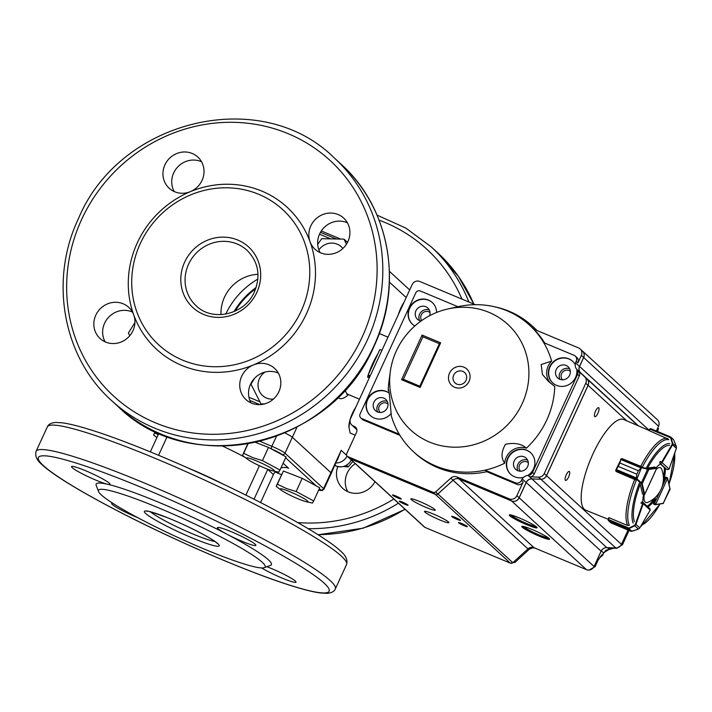 <?xml version="1.0" encoding="UTF-8"?>
<svg xmlns="http://www.w3.org/2000/svg" width="712" height="712" viewBox="0 0 712 712"><rect width="100%" height="100%" fill="white"/><g stroke="black" fill="none" stroke-linecap="round" stroke-linejoin="round"><path stroke-width="1.07" d="M257.877 279.06A76.451 72.241 -47.5 0 0 225.731 314.099M369.332 377.734L367.552 377.057A34.114 10.564 -67.3 0 1 368.068 375.429M370.267 375.714A7.058 0.748 -155.3 0 0 368.024 375.277L379.754 349.77A7.058 0.748 24.7 0 1 381.988 350.206M368.024 375.277A7.058 0.748 -155.3 0 0 368.246 375.633L369.688 376.959M369.305 377.787L367.552 377.057M297.011 427.111L292.338 437.266A11.766 1.237 24.7 0 0 284.782 432.887A11.766 1.237 24.7 0 1 292.338 437.266L330.92 472.661A11.766 1.237 24.7 0 1 331.294 473.257L341.182 450.34L337.381 460.014M347.02 456.054A11.766 11.116 132.5 0 1 336.019 462.96A11.766 11.116 -47.5 0 0 347.02 456.054M301.221 310.939A91.75 86.695 -47.5 0 0 258.857 194.367A91.75 86.695 -47.5 0 0 140.273 243.584A91.75 86.695 -47.5 0 0 182.637 360.156A91.75 86.695 -47.5 0 0 301.221 310.939M310.032 241.715A96.449 91.136 132.5 0 1 306.48 313.707A96.449 91.136 132.5 0 1 253.374 364.953A21.173 20.007 -47.5 0 0 241.715 376.203A21.173 20.007 -47.5 0 0 245.969 399.574A21.173 20.007 -47.5 0 0 278.855 391.751A21.173 20.007 -47.5 0 0 274.592 368.371A21.173 20.007 -47.5 0 0 253.374 364.953A96.449 91.136 132.5 0 1 133.731 314.882A21.173 20.007 -47.5 0 0 128.694 307.317A21.173 20.007 -47.5 0 0 95.817 315.149A21.173 20.007 -47.5 0 0 100.072 338.52A21.173 20.007 -47.5 0 0 132.957 330.688A21.173 20.007 -47.5 0 0 133.731 314.882A96.449 91.136 132.5 0 1 137.282 242.899A96.449 91.136 132.5 0 1 190.398 191.644A96.449 91.136 132.5 0 1 310.032 241.715A21.173 20.007 -47.5 0 0 315.069 249.289A21.173 20.007 -47.5 0 0 347.954 241.457A21.173 20.007 -47.5 0 0 343.691 218.086A21.173 20.007 -47.5 0 0 310.815 225.909A21.173 20.007 -47.5 0 0 310.032 241.715M190.398 191.644A21.173 20.007 -47.5 0 0 202.048 180.394A21.173 20.007 -47.5 0 0 197.794 157.023A21.173 20.007 -47.5 0 0 164.908 164.855A21.173 20.007 -47.5 0 0 169.171 188.226A21.173 20.007 -47.5 0 0 190.398 191.644M201.54 161.766A21.173 20.007 -47.5 0 0 173.701 172.918A21.173 20.007 -47.5 0 0 174.218 191.546M132.441 312.061A21.173 20.007 -47.5 0 0 104.611 323.212A21.173 20.007 -47.5 0 0 105.118 341.84M278.339 373.115A21.173 20.007 -47.5 0 0 250.508 384.275A21.173 20.007 -47.5 0 0 251.016 402.903M347.438 222.829A21.173 20.007 -47.5 0 0 319.608 233.981A21.173 20.007 -47.5 0 0 320.115 252.609M221.014 314.624A37.638 35.564 132.5 0 1 224.494 297.171A37.638 35.564 132.5 0 1 257.993 274.316M255.724 288.689A75.276 71.129 -47.5 0 0 235.147 311.126M233.972 311.651A76.451 72.241 132.5 0 1 256.142 287.479M347.75 491.645A21.173 20.007 132.5 0 1 347.242 473.008A21.173 20.007 132.5 0 1 355.315 463.654M374.984 481.695A21.173 20.007 132.5 0 1 342.703 488.316A21.173 20.007 132.5 0 1 337.773 466.574M259.408 465.719L245.88 495.134M283.118 463.245L288.618 468.291A11.766 11.116 -47.5 0 0 280.937 467.98M275.508 471.442A11.766 11.116 -47.5 0 0 273.417 474.601L260.574 502.547M273.417 474.601L267.748 469.395A11.766 11.116 132.5 0 1 267.81 469.261M262.283 562.302A91.75 9.683 -155.3 0 0 168.263 511.973A91.75 9.683 -155.3 0 0 98.496 491.449A91.75 9.683 -155.3 0 0 101.344 494.947A91.75 9.683 -155.3 0 0 186.544 541.396A91.75 9.683 -155.3 0 0 264.268 567.669A91.75 9.683 -155.3 0 0 262.283 562.302M98.496 491.449L96.173 485.29A96.449 10.182 24.7 0 1 107.503 484.249A96.449 10.182 24.7 0 1 227.137 534.32A96.449 10.182 24.7 0 1 268.362 559.774A96.449 10.182 24.7 0 1 270.453 565.417L264.268 567.669M150.33 451.862L158.918 433.19M267.748 469.395L254.033 499.219M107.503 484.249A21.173 2.234 -155.3 0 0 109.995 484.285A21.173 2.234 -155.3 0 0 109.328 483.217A21.173 2.234 -155.3 0 0 88.644 472.038A21.173 2.234 -155.3 0 0 71.52 466.6A21.173 2.234 -155.3 0 0 72.188 467.668A21.173 2.234 -155.3 0 0 88.368 476.791A21.173 2.234 -155.3 0 0 107.503 484.249M112.603 503.179A21.173 2.234 -155.3 0 0 111.642 503.402A21.173 2.234 -155.3 0 0 112.309 504.47A21.173 2.234 -155.3 0 0 137.585 517.588M261.598 567.936A21.173 2.234 -155.3 0 0 282.602 578.286A21.173 2.234 -155.3 0 0 296.014 582.149A21.173 2.234 -155.3 0 0 295.347 581.072A21.173 2.234 -155.3 0 0 266.893 566.707M227.137 534.32A21.173 2.234 -155.3 0 0 255.893 545.347A21.173 2.234 -155.3 0 0 255.225 544.271A21.173 2.234 -155.3 0 0 234.542 533.101A21.173 2.234 -155.3 0 0 217.418 527.654A21.173 2.234 -155.3 0 0 218.086 528.731A21.173 2.234 -155.3 0 0 227.137 534.32M282.468 454.923L281.97 454.47A2.35 2.225 -47.5 0 0 285.014 453.206L292.338 437.266L330.92 472.661A11.766 1.237 24.7 0 1 331.294 473.257L323.96 489.197A11.766 1.237 24.7 0 0 323.586 488.601A2.35 2.225 -47.5 0 1 320.551 489.865L319.314 488.726M346.459 465.328L348.221 466.947L352.876 461.412M343.638 466.502L348.221 466.947M264.998 372.073A15.281 14.445 -47.5 0 0 258.456 388.61A15.281 14.445 -47.5 0 0 271.726 399.147A15.281 14.445 -47.5 0 0 273.417 399.085M261.286 404.514L250.971 384.195L254.754 378.072M264.499 403.918L260.654 403.927M129.753 335.726L128.418 332.913L134.915 322.58M342.846 248.497A15.281 14.445 -47.5 0 0 332.041 243.095A15.281 14.445 -47.5 0 0 318.887 249.948M317.677 244.403L321.673 238.689L344.012 239.143L346.433 244.225M347.509 242.356L344.012 239.143M287.897 490.915A15.281 1.611 -155.3 0 0 281.382 490.257A15.281 1.611 -155.3 0 0 300.384 499.744A15.281 1.611 -155.3 0 0 306.302 501.711A15.281 1.611 -155.3 0 0 304.166 498.658A15.281 1.611 -155.3 0 0 287.897 490.915M313.689 500.954L319.75 487.764L302.2 478.339L283.429 471.024L276.149 486.332L277.368 484.204L286.447 488.539L296.139 491.52L313.689 500.954L312.47 503.072L306.302 501.711M302.2 478.339L296.139 491.52M283.429 471.024L277.368 484.204M155.216 431.508L153.596 435.041L154.815 432.923L158.215 434.721M155.421 431.606L154.815 432.923M254.202 460.005A15.281 1.611 -155.3 0 0 247.687 459.338A15.281 1.611 -155.3 0 0 266.68 468.834A15.281 1.611 -155.3 0 0 272.607 470.792A15.281 1.611 -155.3 0 0 270.471 467.739A15.281 1.611 -155.3 0 0 254.202 460.005M247.82 443.736L242.454 455.413L243.673 453.295L252.751 457.62L262.443 460.611L279.994 470.036L278.766 472.154M242.454 455.413L247.687 459.338M255.305 442.286L268.504 447.421L286.055 456.855L279.994 470.036M268.504 447.421L262.443 460.611M248.088 443.692L243.673 453.295M528.669 548.338L529.523 549.05L514.945 562.382L529.523 549.05L533.662 547.581M589.296 570.036L595.205 566.574L598.249 559.721L602.041 554.728L600.198 556.837M603.447 552.895L609.365 549.228M657.452 431.445L658.44 428.802L657.568 431.49M611.581 548.115L616.69 548.258L622.386 544.689L616.797 548.302L616.343 547.946M598.311 559.837L602.041 554.728L602.663 555.342M610.789 549.272L609.134 547.973L611.492 548.062M599.353 557.941L602.61 555.218L603.224 553.892L602.672 555.324L599.299 558.021M667.642 469.626L669.058 469.048L662.107 462.667L660.763 463.459L661.742 462.097L660.086 461.403L659.721 463.022L660.745 463.957A23.523 7.289 112.7 0 0 656.224 467.633M641.823 501.907L640.942 503.046L642.589 503.74L642.874 502.352L643.248 503.687L650.198 510.068L649.486 508.413M608.146 519.262L585.851 510.246A49.164 15.228 -67.3 0 1 590.729 458.982A49.164 15.228 -67.3 0 1 623.81 419.537L648.854 430.368M648.863 430.413L649.62 429.069L648.837 430.404A48.834 15.13 -67.3 0 0 648.73 430.351L649.13 430.529M643.612 494.431A23.523 7.289 112.7 0 0 642.82 502.325M634.41 521.656A43.138 13.359 -67.3 0 1 640.204 484.24L642.509 493.959M669.467 445.401A43.138 13.359 -67.3 0 0 647.626 468.096L654.8 467.036M665.747 477.076L663.237 481.668A23.523 7.289 112.7 0 0 665.319 468.158L666.388 469.119M647.876 506.846A23.523 7.289 112.7 0 0 655.343 498.845L653.456 504.007M663.361 476.907A23.523 7.289 112.7 0 0 664.287 467.722L665.319 468.158M647.19 506.223A23.523 7.289 112.7 0 0 654.31 498.409L655.343 498.845M669.075 469.066L667.464 469.573L666.361 469.11M670.749 437.159L670.998 437.729L670.517 437.684L670.588 436.945L650.688 428.615L650.02 429.007L649.077 430.609L668.203 439.117M676.382 448.248L676.356 446.451L672.262 443.087L670.517 437.684L649.62 429.069L650.688 428.615L670.588 436.945A0.472 0.463 -66.5 0 1 670.597 436.945L672.698 438.779M670.998 437.729L672.742 443.131L672.555 444.795L672.092 444.404L672.262 443.087M673.819 440.123L673.454 439.544M673.392 439.473L670.517 437.328M673.952 440.452L676.364 446.451L673.952 440.434M650.688 428.615L650.02 429.007M642.429 493.932L644.12 494.635L642.366 493.799M641.646 466.707L622.11 458.635L620.962 459.507L619.858 462.96L620.855 459.009L620.659 459.463L640.862 467.837L641.984 467.33L638.424 470.748L636.839 474.183L636.323 478.9L636.839 474.201L618.265 466.422L616.325 469.591L616.183 471.531L635.593 479.87M638.433 470.73L619.849 462.978L638.433 470.73L641.067 467.989M641.637 467.339L636.946 478.891L636.323 478.9M636.475 477.974L616.067 469.448L615.782 470.036L618.274 466.413L636.839 474.201M621.683 458.697L641.984 467.33L648.552 468.861L648.81 469.475L647.635 469.217L641.405 482.772L642.242 483.759L641.61 483.964L636.519 479.212L615.738 470.347L615.978 471.344A0.472 0.472 0 0 1 615.942 471.255L615.996 470.979M656.571 468.523L644.716 494.306M621.407 458.742L615.782 470.036M647.573 468.736L647.635 469.217L642.037 467.82M636.946 478.891L641.405 482.772L640.969 483.101M662.934 503.526L655.36 504.719L654.622 503.081L655.645 504.408L667.616 478.375L666.005 478.322L667.393 477.779L665.676 477.049M670.063 489.26L663.157 503.553L669.947 488.468M670.063 488.975L669.698 489.456L670.063 488.975L667.527 477.859M628.545 525.358L627.361 525.403L609.027 517.722L608.44 520.525L611.11 522.982M608.377 519.591L608.44 520.525L628.34 528.847L628.945 528.099L629.266 528.491L628.269 529.55L628.34 528.847A0.472 0.454 -7.8 0 0 628.589 528.891M631.749 531.205L629.186 530.396L631.838 531.312M610.869 522.688L611.528 522.483M628.26 529.55L609.694 521.78L628.26 529.55L629.186 530.396L611.127 522.991A0.472 0.454 -66.8 0 0 611.127 522.991L631.028 531.321L611.127 522.991M629.186 530.396L610.611 522.626L608.199 520.241L608.716 517.722M608.689 517.713L608.404 519.502L628.945 528.099L634.419 525.385L635.362 524.29L635.941 524.441L634.739 525.776L638.361 529.096L639.696 528.037M642.936 502.369L649.842 508.662L650.189 510.095M609.187 521.398L608.199 520.241M628.66 528.375L631.918 531.294L638.361 529.096L631.259 531.339M634.419 525.385L634.739 525.776L629.266 528.491M644.218 494.662A18.886 5.847 112.7 0 0 645.214 502.138A18.886 5.847 112.7 0 0 647.76 502.352A25.881 25.881 0 0 0 661.653 469.172A18.886 5.847 112.7 0 0 656.366 469.119M462.782 371.379A7.058 6.666 132.5 0 1 463.752 383.181A7.058 6.666 132.5 0 1 453.028 378.695A7.058 6.666 132.5 0 1 462.782 371.379M390.301 371.62L388.93 381.703A85.867 81.132 -47.5 0 0 388.2 390.363C388.28 387.924 388.725 389.767 389.544 395.89L391.315 415.772A85.867 81.132 -47.5 0 0 399.272 434.231A85.867 81.132 -47.5 0 0 413.441 451.693A85.867 81.132 -47.5 0 0 485.068 470.142A85.867 81.132 -47.5 0 0 504.683 463.218C500.91 457.967 501.186 451.648 505.493 444.27C514.607 442.446 521.576 443.754 526.391 448.195A85.867 81.132 -47.5 0 0 554.773 386.483L548.578 381.525L542.437 374.485L541.173 364.526L551.649 361.073A85.867 81.132 -47.5 0 0 543.701 342.614A85.867 81.132 -47.5 0 0 529.532 325.144A85.867 81.132 -47.5 0 0 507.149 310.841A85.867 81.132 -47.5 0 0 457.905 306.703A85.867 81.132 -47.5 0 0 457.691 306.756L447.759 308.99A71.752 67.8 132.5 0 1 489.091 312.408A71.752 67.8 132.5 0 1 524.922 396.842A71.752 67.8 132.5 0 1 442.828 446.041A71.752 67.8 132.5 0 1 390.301 371.62A71.752 67.8 132.5 0 1 447.759 308.99M388.779 390.674A16.465 15.557 132.5 0 0 388.2 390.363L388.512 389.927M544.716 343.033A85.867 81.132 -47.5 0 0 531.232 326.71L529.532 325.144M432.424 302.662A14.703 13.893 -47.5 0 0 428.731 300.339A14.703 13.893 -47.5 0 0 410.957 306.044A14.703 13.893 -47.5 0 0 412.542 324.325M436.607 312.461A14.703 13.893 -47.5 0 0 432.282 302.529A14.703 13.893 -47.5 0 0 428.446 300.081A14.703 13.893 -47.5 0 0 410.619 305.866A14.703 13.893 -47.5 0 0 412.399 324.2A14.703 13.893 -47.5 0 0 414.838 325.971M389.179 393.095A14.703 13.893 -47.5 0 0 386.714 391.733A14.703 13.893 -47.5 0 0 368.941 397.438A14.703 13.893 -47.5 0 0 370.525 415.719M389.17 393.024A14.703 13.893 -47.5 0 0 386.429 391.475A14.703 13.893 -47.5 0 0 368.594 397.26A14.703 13.893 -47.5 0 0 370.382 415.594A14.703 13.893 -47.5 0 0 391.191 413.414M528.251 475.518L529.666 476.817A4.708 4.45 -47.5 0 0 534.222 473.961L579.283 375.954A4.708 4.45 -47.5 0 0 578.402 370.818L576.916 369.457A5.883 5.554 -47.5 0 1 575.349 364.589L575.065 364.322A14.703 13.893 -47.5 0 0 572.582 361.251A14.703 13.893 -47.5 0 0 552.405 362.693A14.703 13.893 -47.5 0 0 552.708 382.914A14.703 13.893 -47.5 0 0 569.084 384.498A14.703 13.893 -47.5 0 0 576.782 369.341A4.708 4.45 132.5 0 1 577.574 374.387L532.523 472.394A4.708 4.45 132.5 0 1 528.09 475.26L528.375 475.518A4.708 4.45 132.5 0 1 528.251 475.518L528.153 475.509A5.883 5.554 -47.5 0 0 523.338 477.707L523.053 477.449A14.703 13.893 -47.5 0 1 510.691 474.317A14.703 13.893 -47.5 0 1 510.388 454.087A14.703 13.893 -47.5 0 1 530.565 452.645A14.703 13.893 -47.5 0 1 528.09 475.26M572.724 361.385A14.703 13.893 -47.5 0 0 552.69 362.951A14.703 13.893 -47.5 0 0 552.85 383.047M530.707 452.779A14.703 13.893 -47.5 0 0 510.673 454.345A14.703 13.893 -47.5 0 0 510.833 474.441M494.591 306.783A87.042 82.245 132.5 0 1 532.024 325.838A87.042 82.245 132.5 0 1 535.78 329.531L536.305 330.003M532.024 325.838L534.294 327.921A87.042 82.245 -47.5 0 1 536.91 330.421A87.042 82.245 -47.5 0 0 534.294 327.921A87.042 82.245 -47.5 0 0 533.608 327.298M429.621 315.71A7.645 7.227 -47.5 0 0 417.303 308.741A7.645 7.227 -47.5 0 0 421.077 320.996M429.318 310.032A7.645 7.227 -47.5 0 0 419.617 320.605M377.431 411.928A7.645 7.227 -47.5 0 0 385.77 399.387A7.645 7.227 -47.5 0 0 375.277 400.135A7.645 7.227 -47.5 0 0 377.431 411.928M387.301 401.426A7.645 7.227 -47.5 0 0 377.6 411.999M559.757 379.256A7.645 7.227 -47.5 0 0 568.096 366.707A7.645 7.227 -47.5 0 0 557.603 367.463A7.645 7.227 -47.5 0 0 559.757 379.256M559.926 379.318A7.645 7.227 132.5 0 1 569.627 368.754M517.731 470.65A7.645 7.227 -47.5 0 0 526.079 458.101A7.645 7.227 -47.5 0 0 515.586 458.857A7.645 7.227 -47.5 0 0 517.731 470.65M517.909 470.712A7.645 7.227 132.5 0 1 527.601 460.148M399.272 434.231L361.696 418.505A3.524 3.337 132.5 0 1 360.067 414.028L415.772 292.872A3.524 3.337 132.5 0 1 420.329 290.977L457.905 306.703M575.065 364.322A5.883 5.554 132.5 0 1 575.536 362.782L576.222 361.287L577.922 362.853A4.708 4.45 -47.5 0 0 576.978 357.655L575.278 356.098A4.708 4.45 132.5 0 1 576.222 361.287M543.701 342.614L574.05 355.315A4.708 4.45 132.5 0 1 575.278 356.098M550.554 383.252A16.465 15.557 132.5 0 1 551.649 361.073M504.683 463.218A16.465 15.557 132.5 0 1 526.391 448.195M523.195 481.882L521.495 480.315A4.708 4.45 132.5 0 1 515.417 482.843L485.068 470.142L486.768 471.7L517.117 484.4A4.708 4.45 -47.5 0 0 523.195 481.882L516.85 495.694A5.883 5.554 132.5 0 1 509.249 498.845L456.962 476.969A5.883 5.554 -47.5 0 0 450.829 478.117L435.602 491.885A2.35 2.225 132.5 0 1 433.154 492.348L347.821 456.632A2.35 2.225 132.5 0 1 346.735 453.642L356.507 432.389A4.708 4.45 -47.5 0 0 354.336 426.417L353.303 425.981A5.883 5.554 132.5 0 1 350.589 418.505L412.15 284.604A5.883 5.554 132.5 0 1 419.751 281.454L475.251 304.683A5.883 5.554 132.5 0 1 475.251 304.683M521.495 480.315L522.181 478.829A5.883 5.554 132.5 0 1 523.053 477.449M413.441 451.693L415.14 453.259A85.867 81.132 -47.5 0 0 486.768 471.7M360.779 417.917L362.479 419.484A3.524 3.337 -47.5 0 0 363.396 420.071L399.957 435.37M535.78 329.531A5.883 5.554 132.5 0 0 537.569 330.76L578.625 347.937A5.883 5.554 132.5 0 1 581.339 355.413L577.922 362.853M440.657 342.828L420.142 387.462L401.568 379.692L403.375 379.318L422.919 336.812L422.091 335.049L440.657 342.828L439.42 343.718M420.142 387.462L419.875 386.224M403.33 379.291L419.831 386.198L403.375 379.318M422.919 336.812L439.366 343.691M522.181 478.829L526.15 482.469L519.119 497.777L516.85 495.694M581.339 355.413L583.609 357.495L579.506 366.422L575.536 362.782M583.609 357.495A5.883 5.554 -47.5 0 0 582.425 350.998L580.155 348.916M351.772 425.002L354.042 427.084A5.883 5.554 -47.5 0 0 355.573 428.063L355.582 428.072A5.883 5.554 -47.5 0 1 355.573 428.063L353.303 425.981M447.741 485.041L437.933 493.986A2.35 2.225 132.5 0 1 435.433 494.431L350.09 458.715A2.35 2.225 -47.5 0 0 350.108 458.724L435.433 494.431A2.35 2.225 -47.5 0 0 437.871 493.968L435.602 491.885M509.249 498.845L511.519 500.928L459.231 479.051A5.883 5.554 -47.5 0 0 453.099 480.199L437.871 493.968M511.519 500.928A5.883 5.554 -47.5 0 0 519.119 497.777M529.666 476.817L538.548 477.147A5.883 5.554 -47.5 0 0 544.235 473.578L585.771 383.243A5.883 5.554 -47.5 0 0 584.668 376.835L578.402 370.818M538.548 477.147L540.817 479.229L531.846 478.891L528.153 475.509M576.916 369.457L584.668 376.835M526.15 482.469A5.883 5.554 132.5 0 1 531.846 478.891M347.207 456.241L349.476 458.323A2.35 2.225 -47.5 0 0 350.09 458.715L347.821 456.632M580.6 372.839A5.883 5.554 132.5 0 1 579.506 366.422M540.817 479.229A5.883 5.554 -47.5 0 0 546.505 475.652L588.041 385.325A5.883 5.554 -47.5 0 0 586.937 378.909M421.735 320.525A5.785 5.465 132.5 0 1 430.012 312.568M520.49 471.193A5.785 5.465 132.5 0 1 528.304 462.684M562.516 379.799A5.785 5.465 132.5 0 1 570.321 371.29M380.19 412.479A5.785 5.465 132.5 0 1 387.995 403.962M546.22 536.465A11.766 1.237 24.7 0 1 546.264 536.51A11.766 1.237 24.7 0 1 546.638 537.106A11.766 1.237 24.7 0 1 535.433 533.315A11.766 1.237 24.7 0 1 525.26 527.272A11.766 1.237 24.7 0 1 526.026 527.174M533.733 525.011A11.766 1.237 24.7 0 1 533.786 525.056A11.766 1.237 24.7 0 1 534.16 525.652A11.766 1.237 24.7 0 1 522.955 521.869A11.766 1.237 24.7 0 1 512.782 515.826A11.766 1.237 24.7 0 1 513.539 515.728M598.765 407.771A4.859 1.504 -67.3 0 1 598.027 412.996A4.859 1.504 -67.3 0 1 594.867 416.654A4.859 1.504 -67.3 0 1 595.348 411.58A4.859 1.504 -67.3 0 1 598.614 407.682A4.859 1.504 -67.3 0 1 598.765 407.771M569.449 471.54A4.859 1.504 -67.3 0 1 568.71 476.755A4.859 1.504 -67.3 0 1 565.551 480.413A4.859 1.504 -67.3 0 1 566.031 475.349A4.859 1.504 -67.3 0 1 569.306 471.442A4.859 1.504 -67.3 0 1 569.449 471.54M549.068 538.441A15.29 1.611 24.7 0 1 549.548 539.215A15.29 1.611 24.7 0 1 534.988 534.294A15.29 1.611 24.7 0 1 521.763 526.435A15.29 1.611 24.7 0 1 534.134 530.369A15.29 1.611 24.7 0 1 549.068 538.441M522.243 526.275A15.29 1.611 -155.3 0 0 535.282 533.653A15.29 1.611 -155.3 0 0 549.361 538.744M536.59 526.987A15.29 1.611 24.7 0 1 537.071 527.761A15.29 1.611 24.7 0 1 522.501 522.839A15.29 1.611 24.7 0 1 509.285 514.99A15.29 1.611 24.7 0 1 521.647 518.923A15.29 1.611 24.7 0 1 536.59 526.987M509.765 514.821A15.29 1.611 -155.3 0 0 522.795 522.207A15.29 1.611 -155.3 0 0 536.884 527.289M349.708 458.51L424.423 527.049A2.35 2.225 -47.5 0 0 424.993 527.423L510.326 563.139A2.35 2.225 -47.5 0 0 512.818 562.685L527.948 548.899A5.883 5.554 132.5 0 1 534.089 547.733L586.466 569.653A5.883 5.554 -47.5 0 0 594.066 566.503L601.106 551.195A5.883 5.554 132.5 0 1 606.793 547.617L615.764 547.955A5.883 5.554 -47.5 0 0 621.46 544.386L628.037 530.066M510.326 563.139L433.154 492.348M439.945 520.018A13.466 1.424 -155.3 0 0 448.934 522.661A13.466 1.424 -155.3 0 0 437.293 515.746A13.466 1.424 -155.3 0 0 424.468 511.412A13.466 1.424 -155.3 0 0 439.945 520.018M426.328 507.522A13.466 1.424 -155.3 0 0 435.317 510.175A13.466 1.424 -155.3 0 0 423.676 503.259A13.466 1.424 -155.3 0 0 410.851 498.925A13.466 1.424 -155.3 0 0 426.328 507.522M404.861 504.301A4.859 0.516 -155.3 0 0 408.101 505.253A4.859 0.516 -155.3 0 0 403.9 502.761A4.859 0.516 -155.3 0 0 399.272 501.195A4.859 0.516 -155.3 0 0 404.861 504.301M457.264 519.44A4.859 0.516 -155.3 0 0 460.513 520.392A4.859 0.516 -155.3 0 0 456.312 517.9A4.859 0.516 -155.3 0 0 451.675 516.333A4.859 0.516 -155.3 0 0 457.264 519.44M464.073 525.687A4.859 0.516 -155.3 0 0 467.321 526.64A4.859 0.516 -155.3 0 0 463.12 524.148A4.859 0.516 -155.3 0 0 458.483 522.581A4.859 0.516 -155.3 0 0 464.073 525.687M398.053 498.053A4.859 0.516 -155.3 0 0 401.292 499.005A4.859 0.516 -155.3 0 0 397.091 496.513A4.859 0.516 -155.3 0 0 392.463 494.947A4.859 0.516 -155.3 0 0 398.053 498.053M534.089 547.733L459.196 479.034L511.572 500.954A5.883 5.554 -47.5 0 0 519.173 497.804L526.212 482.496A5.883 5.554 132.5 0 1 531.9 478.918L540.88 479.256A5.883 5.554 -47.5 0 0 546.567 475.678L588.094 385.352A5.883 5.554 -47.5 0 0 587 378.935L580.663 372.865A5.883 5.554 132.5 0 1 579.568 366.449L583.671 357.522A5.883 5.554 -47.5 0 0 582.122 350.722M656.366 430.991L658.564 426.221A5.883 5.554 -47.5 0 0 657.381 419.724L582.487 351.025M350.108 458.724L424.993 527.423M348.907 427.049A14.988 4.646 -67.3 0 1 348.898 426.906L350.108 433.03L355.226 435.166M348.907 427.191L349.512 423.115M348.898 426.906A14.988 4.646 -67.3 0 1 352.476 413.191A14.988 4.646 -67.3 0 1 355.671 407.451M398.426 314.446A14.988 4.646 -67.3 0 1 400.847 307.993A14.988 4.646 -67.3 0 1 404.042 302.244M406.196 297.545L389.393 282.13M368.335 374.601A34.114 10.564 -67.3 0 1 372.679 363.627A34.114 10.564 -67.3 0 1 378.01 353.561M345.249 389.758A34.114 10.564 112.7 0 0 348.132 394.439L346.762 394.234M348.533 394.608A41.171 12.754 -67.3 0 1 337.862 397.438M259.782 441.235L271.859 446.291A11.766 1.237 24.7 0 1 285.014 453.206L323.586 488.601L341.182 450.34L346.628 455.342M330.359 238.716L319.519 234.177M320.453 232.317L336.037 238.84M259.791 404.612L249.868 400.464M248.933 397.252L259.515 401.675M373.978 345.774A164.677 155.608 -47.5 0 0 340.861 163.983C389.562 207.317 403.553 284.266 374.12 346.014C332.771 445.552 191.234 479.292 118.219 406.677A164.677 155.608 -47.5 0 0 373.978 345.774M362.185 337.016A159.969 151.158 -47.5 0 0 288.333 133.767A159.969 151.158 -47.5 0 0 81.577 219.581A159.969 151.158 -47.5 0 0 155.43 422.83A159.969 151.158 -47.5 0 0 362.185 337.016M111.695 400.687C62.994 357.353 49.003 280.403 78.436 218.655C119.785 119.118 261.322 85.369 334.337 157.993A164.677 155.608 132.5 0 1 367.445 339.784A164.677 155.608 132.5 0 1 111.695 400.687L118.219 406.677M247.046 250.304A37.638 35.564 -47.5 0 0 188.582 264.223A37.638 35.564 -47.5 0 0 196.156 305.777C212.577 322.216 244.981 314.544 254.504 291.68C260.877 275.695 258.385 261.9 247.046 250.304M184.639 262.149A41.171 38.902 132.5 0 1 237.844 240.069A41.171 38.902 132.5 0 1 256.854 292.374A41.171 38.902 132.5 0 1 203.65 314.455A41.171 38.902 132.5 0 1 184.639 262.149M335.085 465.007L336.189 466.022L334.871 465.47L336.26 466.066A2.35 0.73 -67.3 0 1 336.189 466.022A11.766 11.116 -47.5 0 0 351.283 459.952M461.963 299.111A159.969 151.158 -47.5 0 0 379.078 220.159M377.022 215.104L405.787 228.08L431.072 246.735A164.677 155.608 132.5 0 1 468.888 302.013M473.809 304.068A164.677 155.608 -47.5 0 0 437.595 252.715L431.072 246.735M297.705 522.563A159.969 151.158 -47.5 0 0 393.861 499.014M317.935 534.659A164.677 155.608 -47.5 0 0 404.941 509.178M398.417 503.188A164.677 155.608 132.5 0 1 308.145 528.651M189.009 468.389A51.754 5.465 24.7 0 1 222.847 483.946M259.337 465.879A51.754 5.465 -155.3 0 0 258.42 465.256M244.972 457.318A51.754 5.465 -155.3 0 0 222.429 446.024M276.532 436.127L271.859 446.291A2.35 0.73 112.7 0 0 271.45 448.934L270.872 448.693M281.97 454.47A9.407 0.997 -155.3 0 0 271.45 448.934M316.164 485.842L285.61 457.807M258.785 443.638L255.466 442.25M318.709 490.043A9.407 0.997 -155.3 0 0 320.551 489.865M281.507 474.673L275.055 471.976L281.516 474.655M341.386 556.125A164.677 17.373 -155.3 0 0 180.528 469.235A164.677 17.373 -155.3 0 0 47.339 426.888C48.407 424.254 51.255 422.768 55.874 422.43L62.407 422.83C69.705 423.836 79.726 426.363 92.489 430.44C135.307 443.887 209.168 475.758 265.069 504.87C306.73 526.551 331.258 542.25 340.443 550.928C345.81 555.396 347.848 559.908 346.575 564.465A164.677 17.373 -155.3 0 0 341.386 556.125M324.076 583.092A159.969 16.883 -155.3 0 0 145.186 488.984A159.969 16.883 -155.3 0 0 43.459 465.657A159.969 16.883 -155.3 0 0 222.349 559.766A159.969 16.883 -155.3 0 0 324.076 583.092M335.334 588.913C334.275 591.538 331.427 593.025 326.799 593.363L320.267 592.962C312.977 591.966 302.947 589.429 290.185 585.362C247.367 571.914 173.505 540.043 117.605 510.922C75.953 489.251 51.424 473.542 42.231 464.865C36.873 460.406 34.826 455.894 36.098 451.337A164.677 17.373 24.7 0 1 169.287 493.683A164.677 17.373 24.7 0 1 330.154 580.565A164.677 17.373 24.7 0 1 335.334 588.913L346.575 564.465M145.702 513.512A41.171 4.343 24.7 0 1 171.886 519.511A41.171 4.343 24.7 0 1 217.916 543.737A41.171 4.343 24.7 0 1 191.742 537.729A41.171 4.343 24.7 0 1 145.702 513.512M150.588 511.901A37.638 3.969 -155.3 0 0 181.622 529.043A37.638 3.969 -155.3 0 0 214.828 541.44M535.344 548.267A85.574 80.865 132.5 0 1 532.763 547.679A85.493 80.785 132.5 0 0 535.415 548.293M530.458 548.347L533.804 547.626M603.064 553.713L603.491 552.788L601.284 550.839M595.205 566.574L589.127 570.054M598.249 559.721L595.143 566.467L594.378 565.817M613.886 548.196L605.885 550.198L603.002 554.061M607.398 547.644L609.178 549.219L613.762 548.196M511.172 563.005L514.847 562.32L514.002 561.608M658.44 428.802L657.888 427.681M628.927 530.44L622.386 544.689L621.621 544.021M640.711 526.346L641.307 526.07A44.794 13.875 -67.3 0 1 640.729 526.319M633.182 523.16A44.794 13.875 -67.3 0 1 639.394 483.083M646.354 467.944A44.794 13.875 -67.3 0 1 669.743 443.638M642.269 467.25A47.9 14.836 -67.3 0 1 668.746 439.749M629.381 525.358A47.9 14.836 -67.3 0 1 636.403 480.004M627.655 525.385A48.585 15.05 -67.3 0 1 634.775 479.318M640.711 466.413A48.585 15.05 -67.3 0 1 667.598 438.512M674.638 453.286A43.138 13.359 -67.3 0 1 669.022 483.946M659.935 504.034A43.138 13.359 -67.3 0 1 641.379 525.216M659.73 463.022L666.334 469.083M660.514 464.055L664.705 467.9M669.155 468.799L676.364 448.293L672.555 444.795L662.204 462.488L661.742 462.097L672.092 444.404M662.204 462.488L661.582 462.391M669.164 468.834L676.4 448.284L676.364 446.451M641.61 466.689L640.444 466.307M648.552 468.861L656.339 467.704L656.66 468.327L648.81 469.475L642.242 483.759L644.698 494.359L644.084 494.618M656.597 468.309L654.684 467.01M644.654 494.288L644.022 494.493L641.61 483.964M619.858 462.96L618.265 466.422M659.873 491.654L654.622 503.081L653.589 502.645M655.013 504.639L653.358 503.945M654.444 498.462L654.666 497.982M662 487.026L666.005 478.322L664.972 477.886M655.236 497.466L654.72 498.587M655.04 504.657L663.495 503.259M653.385 503.971L655.707 504.425M670.063 489.251L667.393 477.779M635.362 524.29L642.589 503.74L643.167 503.882L635.941 524.441L639.75 527.939L650.047 510.344M642.722 503.411L643.167 503.882M650.109 510.246L639.75 528.001L638.361 529.123M454.665 387.292A11.134 10.52 132.5 0 1 449.521 373.141A11.134 10.52 132.5 0 1 463.913 367.17A11.134 10.52 132.5 0 1 469.048 381.32A11.134 10.52 132.5 0 1 454.665 387.292M401.568 379.692L422.091 335.049M361.696 418.505L363.396 420.071M517.117 484.4L515.417 482.843M534.222 473.961L532.523 472.394M579.283 375.954L577.574 374.387M356.445 428.348L354.336 426.417M450.829 478.117L453.099 480.199M456.962 476.969L459.231 479.051M546.505 475.652L544.235 473.578M585.771 383.243L588.041 385.325M437.933 493.986L512.818 562.685M583.671 357.522L658.564 426.221M579.568 366.449L648.997 430.137M638.433 425.856L580.663 372.865M587 378.935L637.89 425.625M588.094 385.352L626.738 420.801M546.567 475.678L621.46 544.386M540.88 479.256L615.764 547.955M531.9 478.918L606.793 547.617M601.106 551.195L526.212 482.496M519.173 497.804L594.066 566.503M511.572 500.954L586.466 569.653M527.948 548.899L453.072 480.217M409.694 289.944L389.411 271.325M321.299 230.946L340.532 238.992M346.637 241.546L347.696 241.991M379.274 333.519L387.987 337.159M348.132 394.439L359.471 399.183M336.082 238.84L320.462 232.308M334.337 157.993L340.861 163.983M336.26 466.066C342.855 468.069 347.928 465.995 351.47 459.827M473.863 304.095L458.43 276.407L437.595 252.715M405.128 509.347L363.102 528.197L318.122 534.774M318.691 490.07L322.1 490.613L323.96 489.197M147.633 511.172L147.135 511.323C145.017 510.032 151.46 512.044 166.483 517.339C185.574 524.771 211.66 538.103 217 543.149L217.4 543.461M36.098 451.337L47.339 426.888M158.571 455.271L167.186 436.527M281.382 490.257L276.158 486.341M156.916 437.533L153.605 435.059M272.607 470.792L278.784 472.172M532.701 547.688L535.477 548.32M529.612 549.121L530.573 548.409M511.225 563.032L514.936 562.382M629.025 530.484L622.448 544.796M616.806 548.311L610.335 548.071M603.224 553.491L603.26 554.043M674.94 452.423L669.075 484.169M641.307 526.07L660.095 504.007M660.496 464.073L664.634 467.873M644.12 494.635L644.743 494.386L656.687 468.416L654.72 467.001M419.822 386.216L439.411 343.602M356.881 429.665L354.407 427.387M537.213 330.591L534.312 327.929"/></g></svg>
